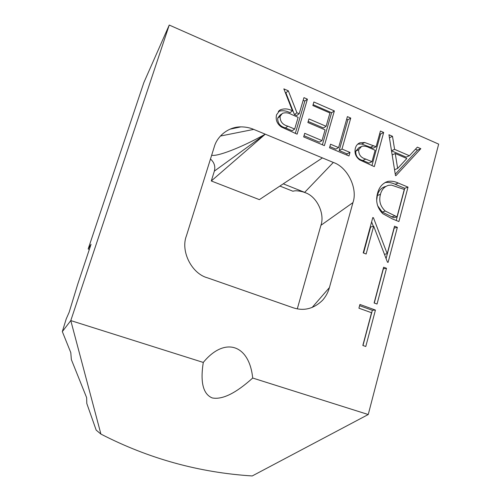 <?xml version="1.0" encoding="UTF-8"?>
<svg xmlns="http://www.w3.org/2000/svg" width="501" height="501" viewBox="0 0 501 501"><rect width="100%" height="100%" fill="white"/><g stroke="black" fill="none" stroke-linecap="round" stroke-linejoin="round"><path stroke-width="0.75" d="M387.21 253.725L394.519 226.201L397.362 227.335L388.068 262.405L387.461 262.18L373.665 226.164L366.131 254.013L363.206 252.899L372.8 217.534L373.458 217.797L387.21 253.725L384.442 254.295M359.918 304.464L375.437 310.063L365.786 346.492L362.83 345.471L371.529 312.724L358.916 308.196L359.918 304.464M313.889 101.985L334.361 110.928L324.391 145.634L303.662 136.917L304.721 133.31L321.999 140.606L325.086 129.872L307.877 122.52L308.929 118.931L326.12 126.302L329.952 112.982L312.849 105.542L313.889 101.985M380.422 131.037L383.672 132.458L374.303 166.633L359.643 159.882C355.723 156.888 354.288 153.018 355.347 148.277C356.061 145.572 357.608 143.737 359.987 142.785L364.715 142.503L376.101 146.755L380.422 131.037M211.666 155.204C216.476 156.894 240.386 148.127 265.279 134.187L253.744 129.396L220.402 136.047M211.297 180.974L265.279 134.187L322.425 157.915L259.374 199.636L211.297 180.974L214.365 171.104C215.543 166.395 214.24 162.368 210.47 159.03M283.253 183.829L304.671 192.359L333.334 162.443L322.425 157.915M333.334 162.443C347.575 167.096 358.027 188.639 352.942 202.611L320.922 225.312C324.93 214.177 317.352 197.444 306.249 193.054L303.274 191.971C298.533 190.693 295.095 190.449 292.972 191.25L279.89 186.059M312.067 307.551L329.42 287.58L352.942 202.611M329.42 287.58C328.205 292.146 325.944 296.348 322.638 300.193C313.789 308.835 303.907 311.346 292.997 307.714L207.483 277.83C191.676 273.703 180.304 251.039 186.472 235.689L214.271 146.881C217.14 136.234 228.45 126.734 240.862 126.885C245.503 126.878 249.799 127.711 253.744 129.396M252.692 378.036C249.348 344.613 224.849 336.209 203.281 362.436L70.785 320.59L100.914 434.085C148.622 458.64 199.06 472.593 252.228 475.95L368.241 414.527L252.692 378.036C235.827 393.26 222.344 399.892 212.224 397.932C203.124 394.149 200.143 382.319 203.281 362.436M368.241 414.527L438.669 144.125L169.238 25.05L70.785 320.59L62.331 331.612L66.213 318.943L69.169 312.217L77.724 284.217L91.044 244.325L88.17 248.978L89.353 249.385M420.84 148.684L395.884 175.707L395.477 175.538L388.939 134.756L392.496 136.31L394.588 149.348L409.411 155.742L417.352 147.162L420.84 148.684L417.521 150.118L395.264 174.191M350.75 118.079L341.989 149.047L349.98 152.417L348.978 155.98L329.52 147.795L330.541 144.213L338.607 147.62L347.406 116.62L350.75 118.079L347.882 119.795L339.171 150.532L341.989 149.047M303.957 97.645L307.42 99.16L297.112 134.162L281.393 127.01C277.047 123.885 275.431 119.82 276.533 114.823L280.14 109.938C284.142 108.31 288.25 108.623 292.478 110.865L283.842 88.865L288.319 90.819L296.936 112.775L299.197 113.746L303.957 97.645M383.622 267.215L386.503 268.311L377.034 304.051L374.115 302.992L383.622 267.215M377.585 193.167C379.157 187.117 382.589 183.197 387.887 181.406C391.413 180.861 394.888 181.418 398.314 183.072L408.014 187.124L398.896 221.548L392.508 218.981L382.739 213.664C377.128 207.852 375.406 201.02 377.585 193.167M304.671 192.359L303.274 191.971M169.238 25.05L143.862 82.546L88.17 248.978M320.922 225.312L297.293 308.86M100.914 434.085L96.173 430.121L86.817 403.524L86.617 397.606L71.349 359.555L70.785 352.598L62.331 331.612M389.434 137.819L392.496 136.31M391.506 150.763L394.588 149.348M391.519 150.832L406.161 157.132L409.411 155.742M415.448 149.217L417.521 150.118M395.251 153.519L397.65 168.436L406.85 158.504L395.251 153.519L392.17 154.903M394.544 169.707L397.65 168.436M379.702 133.654L380.591 134.043L383.672 132.458M380.591 134.043L371.917 165.624M357.783 144.081L361.753 144.025L364.715 142.503M361.753 144.025L373.063 148.24L376.101 146.755M360.701 146.812L358.797 147.776L355.754 151.152C355.591 156.061 357.933 159.168 362.787 160.477L368.968 163.082L371.986 161.71L375.136 150.269L369.218 147.651C366.757 146.323 364.265 145.866 361.747 146.279L358.678 149.68C358.522 154.627 360.877 157.765 365.761 159.08L371.986 161.71M355.754 151.152L358.678 149.68M339.171 150.532L347.105 153.876L349.98 152.417M347.105 153.876L346.773 155.053M329.858 146.611L335.814 149.116L338.607 147.62M346.654 119.263L347.882 119.795M313.106 104.659L331.606 112.712L334.361 110.928M331.606 112.712L322.375 144.789M304.013 135.727L319.312 142.171L321.999 140.606M308.184 121.467L323.414 127.974L326.12 126.302M303.161 100.325L304.846 101.058L307.42 99.16M304.846 101.058L295.308 133.404M278.312 111.479C282.163 110.226 286.065 110.627 290.01 112.687L292.478 110.865M285.288 92.541L285.877 92.804L288.319 90.819M285.877 92.804L294.431 114.579L296.936 112.775M294.431 114.579L296.68 115.543L299.197 113.746M281.412 114.103L280.009 115.161L277.698 118.13C277.592 123.233 280.172 126.496 285.432 127.899L292.183 130.742L294.676 129.064L298.139 117.34L291.544 114.466C288.451 112.719 285.407 112.349 282.414 113.351L280.084 116.338C279.978 121.486 282.577 124.774 287.875 126.196L294.676 129.064M277.698 118.13L280.084 116.338M359.593 305.685L372.349 310.276L375.437 310.063M372.349 310.276L362.987 345.527M383.202 268.793L386.503 268.311M383.359 268.849L374.272 303.049M394.005 228.13L397.362 227.335M394.162 228.193L386.083 258.579M363.569 253.036L370.621 227.034L373.665 226.164M372.663 218.048L373.458 217.797M371.617 221.887L373.295 226.27M385.031 182.552C388.457 182.113 391.82 182.683 395.126 184.262L404.764 188.282L408.014 187.124M404.764 188.282L396.21 220.471M377.604 205.66L382.169 212.023L393.811 217.785L397.005 216.845L404.282 189.459L391.45 185.094L388.532 185.32C384.348 186.604 381.656 189.61 380.453 194.357C378.718 200.932 380.334 206.493 385.282 211.04L397.005 216.845M385.401 186.497C381.242 187.775 378.568 190.762 377.372 195.471L376.696 199.987M382.169 212.023L385.282 211.04M377.372 195.471L380.453 194.357M265.279 134.187L214.365 171.104M370.627 147.194L373.646 145.703M362.787 160.477L365.761 159.08M285.432 127.899L287.875 126.196M395.126 184.262L398.314 183.072M391.607 216.895L394.782 215.95M230.009 129.177L240.862 126.885M359.987 142.785L358.365 143.624M280.14 109.938L278.775 110.99M387.887 181.406L385.282 182.414"/></g></svg>
